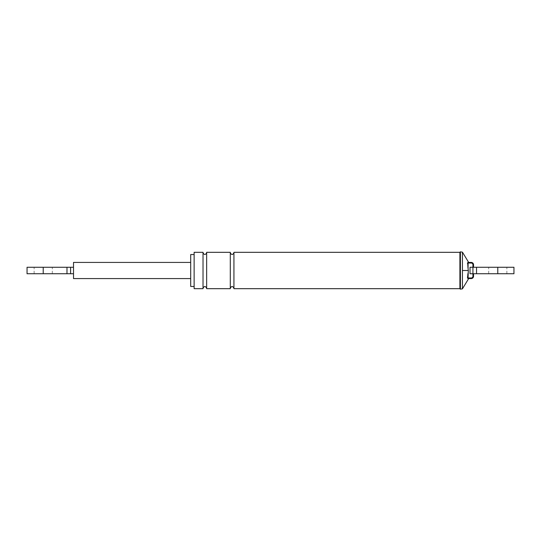 <?xml version="1.0" encoding="UTF-8"?>
<svg xmlns="http://www.w3.org/2000/svg" width="541" height="541" viewBox="0 0 541 541"><rect width="100%" height="100%" fill="white"/><g stroke="black" fill="none" stroke-linecap="round" stroke-linejoin="round"><path stroke-width="0.41" stroke-dasharray="2.71 2.03" d="M467.762 274.7L467.485 277.574A1.008 1.008 0 0 0 468.492 278.581L471.218 278.581A2.326 2.326 0 0 0 473.544 276.255L473.544 273.732L470.007 273.732L472.929 273.732L470.007 273.732L470.007 267.268L473.544 267.268L473.544 264.745A2.326 2.326 0 0 0 471.218 262.419L468.492 262.419A1.008 1.008 0 0 0 467.485 263.426L468.303 262.439L467.485 263.426L467.857 266.767M467.485 263.426L468.087 263.426L468.303 270.493L468.087 277.574L467.485 277.574L468.303 279.19M190.696 254.54L190.696 286.46M194.131 252.316L194.131 288.684M194.131 270.5L194.131 286.46L194.131 270.5M203.024 252.316L203.024 288.684M203.024 270.5L203.024 252.721L203.024 270.5M206.655 252.316L206.655 288.684M206.655 270.5L206.655 252.721M230.297 252.316L230.297 288.684M230.297 270.5L230.297 252.721L230.297 270.5M233.935 252.316L233.935 288.684M233.935 270.5L233.935 288.279L233.935 270.5M468.303 261.81L468.303 262.439M473.544 267.268L513.95 267.268M468.087 263.426A0.406 0.406 0 0 1 468.492 263.027L471.218 263.027A1.718 1.718 0 0 1 472.935 264.745L472.929 273.732L473.544 273.732M468.303 278.561L467.485 277.574L467.485 276.444L467.485 277.574M497.788 267.268L488.699 267.268L497.788 267.268L497.788 273.732L513.95 273.732M473.544 276.255L472.935 276.255L472.935 273.732L497.788 273.732M462.433 252.167L462.433 288.833M459.904 252.316L459.904 288.684M460.411 251.815L460.411 289.185M73.515 262.419L73.515 278.581M73.515 267.268L73.515 273.732L73.515 267.268L70.594 267.268L70.594 273.732L73.515 273.732M70.594 267.268L66.983 267.268L66.983 273.732L70.594 273.732M190.696 270.5L190.696 278.581L190.696 270.5M66.983 273.732L27.05 273.732M66.983 267.268L34.124 267.268L43.212 267.268L43.212 273.732M27.05 267.268L43.212 267.268M472.935 276.255A1.718 1.718 0 0 1 471.218 277.973L468.492 277.973L468.492 278.581M468.492 277.973A0.406 0.406 0 0 1 468.087 277.574M471.218 277.973L471.218 278.581M471.218 263.027L471.218 262.419M472.935 264.745L473.544 264.745M468.492 263.027L468.492 262.419M476.547 267.268L476.547 273.732M468.303 270.5L462.433 270.5M506.876 273.732L506.876 267.268M488.699 273.732L488.699 267.268M52.301 273.732L52.301 267.268M34.124 273.732L34.124 267.268"/><path stroke-width="0.81" d="M468.08 273.043L467.762 274.7M467.857 266.767L468.303 270.493L468.087 277.574A0.406 0.406 0 0 0 468.492 277.973L471.218 277.973A1.718 1.718 0 0 0 472.935 276.255L472.935 273.732L470.007 273.732L470.007 267.268L472.929 267.268L472.929 273.732L513.95 273.732L513.95 267.268L472.929 267.268L472.935 264.745A1.718 1.718 0 0 0 471.218 263.027L468.492 263.027A0.406 0.406 0 0 0 468.087 263.426L468.087 268.018L467.62 262.919M459.904 252.316L233.935 252.316L233.935 288.684L459.904 288.684L459.904 252.316L460.411 251.815L460.411 289.185L462.433 288.833L468.303 279.19L467.843 278.345M194.131 286.46L190.696 286.46L190.696 254.54L194.131 254.54M194.131 270.5L194.131 252.316L203.024 252.316L203.024 288.684L194.131 288.684L194.131 270.5M206.655 270.5L206.655 252.316L230.297 252.316L230.297 288.684L206.655 288.684L206.655 252.721C205.452 255.068 204.234 255.068 203.024 252.721M468.236 262.453L467.843 262.656L468.303 261.81L462.433 252.167L460.411 251.815M468.492 263.027L468.492 262.419A1.008 1.008 0 0 0 467.485 263.426A1.008 1.008 0 0 1 468.492 262.419L471.218 262.419A2.326 2.326 0 0 1 473.544 264.745L473.544 267.268M473.544 273.732L473.544 276.255A2.326 2.326 0 0 1 471.218 278.581L468.492 278.581A1.008 1.008 0 0 1 467.485 277.574L468.087 272.982M462.433 288.833L462.433 252.167M66.983 267.268L70.594 267.268L70.594 273.732L27.05 273.732L27.05 267.268L66.983 267.268L66.983 273.732M70.594 273.732L73.515 273.732L73.515 262.419L190.696 262.419M70.594 267.268L73.515 267.268M190.696 278.581L73.515 278.581L73.515 273.732M473.544 264.745L472.935 264.745M473.544 276.255L472.935 276.255M471.218 278.581L471.218 277.973M471.218 262.419L471.218 263.027M468.492 277.973L468.492 278.581A1.008 1.008 0 0 1 467.485 277.574L468.087 277.574M467.485 263.426L468.087 263.426M497.788 267.268L497.788 273.732M476.547 267.268L476.547 273.732M468.303 270.5L462.433 270.5M43.212 267.268L43.212 273.732M203.024 288.279C204.234 285.932 205.445 285.932 206.655 288.279M233.935 252.721C232.725 255.068 231.514 255.068 230.297 252.721M230.297 288.279C231.507 285.932 232.725 285.932 233.935 288.279M460.411 289.185L459.904 288.684"/></g></svg>
